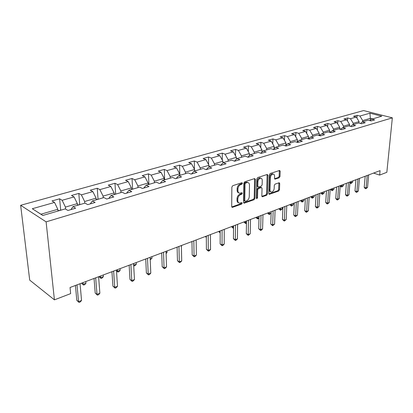 <?xml version="1.0" encoding="UTF-8"?>
<svg xmlns="http://www.w3.org/2000/svg" width="413" height="413" viewBox="0 0 413 413"><rect width="100%" height="100%" fill="white"/><g stroke="black" fill="none" stroke-linecap="round" stroke-linejoin="round"><path stroke-width="0.62" d="M242.498 183.274L241.915 182.711L232.741 185.7L231.858 187.079L231.698 206.546L232.555 207.311L241.605 204.115L242.209 203.165L241.822 202.607L239.581 203.165C238.44 202.984 237.842 202.122 237.795 200.589L237.811 198.983C238.002 196.851 238.926 195.401 240.583 194.626L241.75 194.234L242.354 193.284L241.956 192.706L239.746 193.243C238.58 193.062 237.965 192.179 237.914 190.605L237.929 188.984C238.125 186.826 239.055 185.37 240.717 184.611L241.889 184.229L242.498 183.274M238.828 192.892C237.728 192.649 237.155 191.777 237.108 190.269L237.129 188.648C237.32 186.49 238.249 185.039 239.912 184.286L241.089 183.899L241.682 182.789M232.555 207.311L231.776 206.959L240.81 203.769L241.409 202.711M238.662 202.804C237.594 202.561 237.036 201.709 236.995 200.243L237.016 198.643C237.207 196.511 238.125 195.06 239.783 194.291L240.949 193.893L241.543 192.809M279.178 177.786L279.983 176.501L280.179 171.276L279.658 170.461L270.21 173.496L269.384 174.807L268.811 193.496L269.322 194.28L278.692 191.023L279.493 189.743L279.72 183.532L279.219 182.737L275.094 184.1L274.284 185.396L274.18 188.504C273.865 190.651 272.931 191.839 271.372 192.06C270.479 191.916 270.025 191.214 270.009 189.954L270.391 177.662C270.701 175.504 271.63 174.312 273.184 174.09C274.113 174.24 274.583 174.962 274.593 176.268L274.526 178.323L275.043 179.128L279.178 177.786L278.372 177.482L279.178 176.196L279.302 170.538M46.111 221.853L54.418 299.848L70.644 293.622L70.06 287.494L380.079 170.626L379.65 175.076L386.836 172.319L392.35 117.839L46.111 221.853L20.65 205.292L363.585 110.57L392.35 117.839M255.404 179.376L254.604 178.581L244.739 181.792L243.876 183.15L243.577 202.37L244.124 203.17L254.14 199.691L254.981 198.359L255.404 179.376L254.599 179.061L254.516 178.607M257.686 177.575L267.226 174.467L267.996 175.262L267.433 193.981L266.617 195.287L262.358 196.738L261.837 195.948L262.038 188.359L261.506 187.554L258.553 188.509L257.717 189.835L257.526 197.775L256.762 198.725L256.396 198.173L256.845 178.906L257.686 177.575M356.909 118.03L357.126 115.304L353.518 116.316L356.316 117.055L350.456 118.712L347.653 117.963L343.941 119.006L346.744 119.76L340.715 121.468L337.906 120.699L334.081 121.773L336.889 122.547L330.684 124.303L327.876 123.513L323.937 124.618L326.75 125.418L320.354 127.23L317.54 126.414L313.482 127.55L316.301 128.376L309.714 130.24L306.895 129.403L302.714 130.575L305.532 131.422L298.744 133.342L295.925 132.48L291.614 133.688L294.433 134.561L287.427 136.543L284.609 135.655L280.164 136.904L282.982 137.803L275.755 139.847L272.936 138.933L268.347 140.219L271.165 141.148L263.7 143.259L260.887 142.315L256.148 143.641L258.961 144.596L251.254 146.78L248.445 145.804L243.551 147.178L246.355 148.164L238.389 150.42L235.591 149.413L230.526 150.833L233.33 151.85L225.09 154.183L222.297 153.146L217.062 154.612L219.85 155.665L211.327 158.076L208.544 157.002L203.134 158.525L205.906 159.609L197.084 162.108L194.316 160.998L188.71 162.572L191.472 163.693L182.329 166.279L179.578 165.133L173.77 166.764L176.511 167.926L167.038 170.61L164.307 169.418L158.282 171.111L161.008 172.314L151.179 175.097L148.468 173.863L142.222 175.618L144.922 176.867L134.715 179.753L132.036 178.478L125.547 180.3L128.221 181.591L117.622 184.59L114.969 183.269L108.232 185.158L110.87 186.5L99.858 189.619L97.241 188.245L90.235 190.207L92.837 191.601L81.376 194.843L78.8 193.418L71.511 195.463L74.072 196.913L62.141 200.29L59.611 198.803L52.017 200.935L54.531 202.442L32.302 208.73L42.807 215.472L65.285 208.885L67.933 210.475L75.641 208.204L72.972 206.634L70.917 209.597M357.126 115.304L359.924 116.032L369.94 113.198L381.762 116.203L371.777 119.125L374.679 119.878L371.086 120.942L368.179 120.178L362.34 121.887L365.247 122.666L361.551 123.761L358.639 122.971L352.625 124.736L355.541 125.531L351.726 126.657L348.809 125.851L342.62 127.663L345.536 128.489L341.613 129.646L338.691 128.815L332.305 130.684L335.232 131.53L331.185 132.728L328.258 131.871L321.675 133.797L324.608 134.669L320.431 135.903L317.499 135.02L310.715 137.008L313.648 137.906L309.342 139.176L306.405 138.267L299.404 140.322L302.337 141.246L297.892 142.557L294.954 141.623L287.727 143.739L290.659 144.695L286.07 146.052L283.132 145.087L275.667 147.271L278.599 148.257L273.855 149.661L270.918 148.665L263.2 150.926L266.132 151.938L261.222 153.388L258.295 152.361L250.314 154.699L253.236 155.747L248.161 157.25L245.239 156.186L236.979 158.602L239.896 159.686L234.641 161.24L231.724 160.141L223.175 162.645L226.087 163.77L220.64 165.376L217.734 164.24L208.88 166.831L211.776 167.993L206.133 169.66L203.242 168.483L194.058 171.173L196.939 172.376L191.09 174.105L188.214 172.887L178.69 175.675L181.555 176.919L175.484 178.715L172.624 177.451L162.737 180.347L165.582 181.637L159.273 183.501L156.439 182.19L146.171 185.2L148.99 186.537L142.433 188.473L139.625 187.115L128.949 190.243L131.742 191.632L124.922 193.645L122.145 192.236L111.04 195.488L113.797 196.934L106.699 199.03L103.957 197.559L92.393 200.945L95.114 202.453L87.721 204.636L85.021 203.108L72.972 206.634M353.151 124.581L353.254 123.317L359.093 121.618L358.974 123.064M359.093 121.618L356.316 117.055M353.254 123.317L350.456 118.712M362.34 121.887L360.482 123.472M343.44 127.426L343.533 126.146L349.548 124.396L349.424 126.022M349.548 124.396L346.744 119.76M343.533 126.146L340.715 121.468M352.625 124.736L350.714 126.378M333.441 130.353L333.528 129.057L339.718 127.256L339.589 129.073M339.718 127.256L336.889 122.547M333.528 129.057L330.684 124.303M342.62 127.663L340.658 129.377M323.142 133.368L323.224 132.057L329.6 130.203L329.471 132.227M329.6 130.203L326.75 125.418M323.224 132.057L320.354 127.23M332.305 130.684L330.292 132.465M312.533 136.476L312.605 135.149L319.177 133.234L319.043 135.485M319.177 133.234L316.301 128.376M312.605 135.149L309.714 130.24M321.675 133.797L319.605 135.655M301.593 139.682L301.655 138.334L308.434 136.362L308.299 138.856M308.434 136.362L305.532 131.422M301.655 138.334L298.744 133.342M310.715 137.008L308.583 138.944M290.308 142.986L290.365 141.618L297.355 139.584L297.231 142.325M297.355 139.584L294.433 134.561M290.365 141.618L287.427 136.543M299.404 140.322L297.21 142.34M278.667 146.393L278.718 145.009L285.93 142.913L285.827 145.521M285.93 142.913L282.982 137.803M278.718 145.009L275.755 139.847M287.727 143.739L285.471 145.856M266.648 149.914L266.69 148.51L274.139 146.341L274.056 148.809M274.139 146.341L271.165 141.148M266.69 148.51L263.7 143.259M275.667 147.271L273.344 149.485M254.238 153.548L254.269 152.129L261.961 149.888L261.899 152.185M261.961 149.888L258.961 144.596M254.269 152.129L251.254 146.78M263.2 150.926L260.81 153.244M241.409 157.307L241.429 155.861L249.38 153.548L249.338 155.66M249.38 153.548L246.355 148.164M241.429 155.861L238.389 150.42M250.314 154.699L247.852 157.136M228.141 161.189L228.152 159.728L236.375 157.332L236.355 159.237M236.375 157.332L233.33 151.85M228.152 159.728L225.09 154.183M236.979 158.602L234.445 161.168M214.419 165.21L214.414 163.724L222.922 161.246L222.917 162.913M222.922 161.246L219.85 155.665M214.414 163.724L211.327 158.076M223.175 162.645L220.568 165.345M200.212 169.371L200.197 167.864L209.004 165.298L209.014 166.795M209.004 165.298L205.906 159.609M200.197 167.864L197.084 162.108M208.88 166.831L206.242 169.629M185.494 173.682L185.463 172.149L194.59 169.495L194.611 171.013M194.59 169.495L191.472 163.693M185.463 172.149L182.329 166.279M194.058 171.173L191.472 173.992M170.239 178.148L170.197 176.594L179.655 173.842L179.691 175.38M179.655 173.842L176.511 167.926M170.197 176.594L167.038 170.61M178.69 175.675L176.16 178.514M154.421 182.783L154.359 181.204L164.173 178.344L164.224 179.908M164.173 178.344L161.008 172.314M154.359 181.204L151.179 175.097M162.737 180.347L160.265 183.207M137.999 187.59L137.921 185.984L148.112 183.021L148.179 184.611M148.112 183.021L144.922 176.867M137.921 185.984L134.715 179.753M146.171 185.2L143.765 188.08M120.947 192.587L120.849 190.956L131.432 187.874L131.52 189.49M131.432 187.874L128.221 181.591M120.849 190.956L117.622 184.59M128.949 190.243L126.621 193.145M103.219 197.775L103.105 196.118L114.107 192.917L114.21 194.559M114.107 192.917L110.87 186.5M103.105 196.118L99.858 189.619M111.04 195.488L108.795 198.41M84.784 203.175L84.644 201.492L96.09 198.157L96.214 199.83M96.09 198.157L92.837 191.601M84.644 201.492L81.376 194.843M92.393 200.945L90.24 203.888M65.615 209.086L65.43 207.083L77.345 203.614L77.494 205.313M77.345 203.614L74.072 196.913M65.43 207.083L62.141 200.29M32.302 208.73L40.933 214.213L57.825 209.293L57.996 211.022M57.825 209.293L54.531 202.442M54.418 299.848L29.705 280.117L20.65 205.292M373.558 173.083L379.65 175.076M40.933 214.213L42.869 215.452M370.177 120.477L370.363 118.34L362.697 120.57L362.593 121.814M372.531 118.903L370.363 118.34L369.94 113.198M362.697 120.57L359.924 116.032M371.777 119.125L369.971 120.648M60.696 210.036L59.611 198.803M79.73 204.409L78.8 193.418M98.026 198.999L97.241 188.245M115.63 193.836L114.969 183.269M132.573 188.88L132.036 178.478M148.897 184.105L148.468 173.863M164.632 179.5L164.307 169.418M179.81 175.066L179.578 165.133M194.435 169.201L194.316 160.998M208.591 164.539L208.544 157.002M222.282 160.079L222.297 153.146M235.524 155.804L235.591 149.413M248.342 151.7L248.445 145.804M260.753 147.756L260.887 142.315M272.776 143.961L272.936 138.933M284.428 140.312L284.609 135.655M295.729 136.791L295.925 132.48M306.689 133.389L306.895 129.403M317.329 130.11L317.54 126.414M327.654 126.941L327.876 123.513M337.684 123.874L337.906 120.699M347.436 120.906L347.653 117.963M243.639 202.773L253.345 199.355L254.181 198.028L254.599 179.061M245.642 183L245.043 183.945L244.77 200.795L245.152 201.358L246.551 200.904C248.167 200.14 249.07 198.705 249.266 196.609L249.483 185.148C249.442 183.563 248.838 182.675 247.666 182.494L245.642 183L244.837 182.675L244.238 183.62L245.043 183.945M244.935 201.265L243.969 200.455L244.238 183.62M247.754 182.5L246.86 182.169L246.06 182.278L246.866 182.598M244.837 182.675L246.06 182.278M261.894 196.34L265.817 194.962L266.638 193.656L267.113 174.503M261.135 187.538L260.458 187.27L257.753 188.189L256.917 189.51L256.731 197.44L257.526 197.775M256.396 198.209L256.731 197.44M262.25 180.414C262.229 179.097 261.739 178.364 260.789 178.215C259.173 178.437 258.213 179.65 257.908 181.849L257.805 186.263L258.59 187.043L261.3 186.124L262.136 184.802L262.25 180.414M260.727 178.189L259.983 177.9C258.362 178.122 257.407 179.335 257.103 181.534L257.908 181.849M258.063 186.96L257 185.938L257.103 181.534M274.588 178.746L278.372 177.482M273.07 174.049L272.379 173.79C270.82 174.012 269.89 175.2 269.586 177.353L270.391 177.662M270.665 191.777L270.572 191.74C269.679 191.596 269.224 190.894 269.209 189.634L269.586 177.353M268.863 193.888L277.892 190.708L278.692 189.428L278.863 182.814M61.103 210.114L57.965 210.707M75.434 285.466L76.797 300.328L78.547 301.666L77.019 284.867M81.552 300.478L80.261 301.955L79.064 302.43L78.547 301.666L81.552 300.478L80.065 283.721M79.064 302.43L76.797 300.328M80.267 204.502L77.468 205.003M82.951 282.631L83.096 284.314L85.95 283.23L85.811 281.552M81.521 283.173L83.576 285.094L81.5 283.179M85.95 283.23L84.717 284.66L83.576 285.094M98.676 199.107L96.193 199.525M100.509 276.013L100.633 277.67L103.384 276.627L103.26 274.975M99.037 276.571L100.633 277.67L101.056 278.455L99.006 276.581M103.384 276.627L102.156 278.037L101.056 278.455M94.045 278.45L95.212 293.085L96.988 294.376L95.687 277.83M99.874 293.235L98.593 294.691L97.437 295.145L96.988 294.376L99.874 293.235L98.609 276.731M97.437 295.145L95.212 293.085M111.938 271.702L112.919 286.126L114.721 287.365L113.632 271.067M117.498 286.266L116.218 287.701L115.113 288.14L114.721 287.365L117.498 286.266L116.44 270.009M115.113 288.14L112.919 286.126M116.378 193.924L114.189 194.26M117.421 269.637L117.529 271.269L120.178 270.267L120.075 268.636M116.481 270.582L117.529 271.269L117.896 272.059L116.497 270.866M120.178 270.267L118.954 271.656L117.896 272.059M133.42 188.932L131.504 189.195M133.724 263.494L133.812 265.1L136.367 264.134L136.285 262.529M133.678 265.017L134.132 265.889L133.709 265.626M136.367 264.134L135.149 265.502L134.132 265.889M149.826 184.126L148.164 184.322M150.182 258.899L151.989 258.218L151.922 256.633M151.989 258.218L150.218 259.782M129.155 265.213L129.961 279.42L131.783 280.618L130.89 264.563M134.457 279.56L133.187 280.974L132.119 281.398L131.783 280.618L134.457 279.56L133.595 263.54M132.119 281.398L129.961 279.42M145.732 258.966L146.378 272.967L148.215 274.118L147.508 258.295M150.791 273.101L149.532 274.495L148.499 274.903L148.215 274.118L150.791 273.101L150.115 257.314M148.499 274.903L146.378 272.967M161.705 252.947L162.195 266.746L164.054 267.856L163.517 252.26M166.537 266.875L165.283 268.254L164.291 268.646L164.054 267.856L166.537 266.875L166.026 251.316M164.291 268.646L162.195 266.746M165.639 179.495L164.214 179.624M166.078 252.88L167.064 252.503L167.012 250.944M167.064 252.503L166.098 253.572M177.105 247.139L177.456 260.742L179.325 261.816L178.948 246.447M181.725 260.871L180.476 262.229L179.521 262.611L179.325 261.816L181.725 260.871L181.369 245.534M179.521 262.611L177.456 260.742M180.889 175.029L179.686 175.097M181.405 247.072L181.591 245.446M191.962 241.538L192.184 254.955L194.064 255.993L193.831 240.836M196.376 255.074L195.142 256.416L194.213 256.783L194.064 255.993L196.376 255.074L196.17 239.953M194.213 256.783L192.184 254.955M195.602 170.719L194.611 170.734M206.309 236.133L206.407 249.359L208.297 250.366L208.204 235.415M210.532 249.483L209.303 250.805L208.41 251.156L208.297 250.366L210.532 249.483L210.46 234.569M208.41 251.156L206.407 249.359M209.814 166.558L209.009 166.522M205.468 236.448L206.314 236.881M206.319 237.475L205.421 236.468M220.165 230.908L220.15 243.959L222.044 244.93L222.08 230.186M224.207 244.073L222.984 245.379L222.122 245.72L222.044 244.93L224.207 244.073L224.259 229.365M222.122 245.72L220.15 243.959M223.541 162.536L222.922 162.454M218.699 231.461L220.16 232.183M220.16 232.937L218.647 231.481M233.557 225.859L233.433 238.729L235.338 239.674L235.493 225.126M237.429 238.848L236.215 240.134L235.379 240.464L235.338 239.674L237.429 238.848L237.604 224.336M235.379 240.464L233.433 238.729M236.917 158.664L236.36 158.592M233.231 225.983L233.216 227.444L233.541 227.32M231.507 226.634L233.216 227.444L233.262 228.239L231.456 226.649M233.536 228.131L233.262 228.239M246.509 220.976L246.287 233.675L248.198 234.589L248.466 220.237M250.216 233.789L248.208 235.379L248.198 234.589L250.216 233.789L250.505 219.468M248.208 235.379L246.287 233.675M250.061 154.947L249.354 154.854M243.825 203.036L244.124 203.17M245.652 221.301L245.627 222.746L246.484 222.421M243.918 221.957L245.627 222.746L245.642 223.536L243.861 221.972M246.473 223.185L245.642 223.536M259.044 216.252L258.729 228.787L260.639 229.669L261.016 215.509M262.596 228.895L261.403 230.149L260.618 230.459L260.639 229.669L262.596 228.895L262.988 214.765M260.618 230.459L258.729 228.787M262.766 151.344L261.925 151.235M257.691 216.763L257.655 218.188L259.008 217.677M255.941 217.424L257.655 218.188L257.64 218.978L255.884 217.444M258.997 218.054L257.64 218.978M271.176 211.678L270.773 224.047L272.688 224.904L273.163 210.929M274.588 224.156L272.642 225.694L272.688 224.904L274.588 224.156L275.073 210.207M272.642 225.694L270.773 224.047M275.058 147.854L274.093 147.73M274.361 148.515L274.062 148.546M269.359 212.365L269.312 213.769L271.135 213.082L269.276 214.559L267.536 213.051M267.598 213.025L269.312 213.769L269.276 214.559M282.931 207.249L282.446 219.458L284.366 220.289L284.929 206.495M286.199 219.561L284.289 221.074L284.366 220.289L286.199 219.561L286.777 205.798M284.289 221.074L282.446 219.458M286.952 144.467L285.873 144.333M286.271 145.108L285.842 145.092M280.675 208.095L280.623 209.489L282.404 208.813L282.456 207.424M278.904 208.766L280.623 209.489L280.561 210.274L278.842 208.787M282.404 208.813L280.561 210.274M294.324 202.953L293.762 215.008L295.677 215.813L296.327 202.194M297.463 215.111L295.579 216.598L295.677 215.813L297.463 215.111L298.124 201.518M295.579 216.598L294.815 216.278L293.762 215.008M298.47 141.184L297.288 141.04M297.768 141.824L297.257 141.752M291.661 203.955L291.599 205.328L293.323 204.678L293.39 203.304M289.874 204.626L291.599 205.328L291.511 206.113L289.818 204.652M293.323 204.678L291.511 206.113M305.367 198.787L304.737 210.692L306.652 211.477L307.386 198.028M308.382 210.79L306.529 212.261L306.652 211.477L308.382 210.79L309.125 197.373M306.529 212.261L305.765 211.946L304.737 210.692M309.626 137.999L308.356 137.844M308.888 138.665L308.32 138.52M302.321 199.938L302.249 201.296L303.927 200.661L303.999 199.303M300.53 200.615L302.249 201.296L302.14 202.076L300.468 200.635M303.927 200.661L302.14 202.076M316.084 194.75L315.382 206.505L317.298 207.264L318.108 193.986M318.975 206.603L317.153 208.049L317.298 207.264L318.975 206.603L319.796 193.351M317.153 208.049L316.389 207.744L315.382 206.505M319.089 134.741L320.411 134.932M319.652 135.614L319.048 135.387M312.672 196.036L312.595 197.373L314.226 196.758L314.303 195.421M310.875 196.712L312.595 197.373L312.465 198.152L311.732 197.868L310.813 196.733M314.226 196.758L312.465 198.152M326.482 190.827L325.723 202.442L327.633 203.181L328.511 190.063M329.259 202.535L327.468 203.96L327.633 203.181L329.259 202.535L330.147 189.448M327.468 203.96L326.704 203.661L325.723 202.442M329.502 131.732L330.854 131.969M322.734 192.241L322.651 193.568L324.236 192.964L324.319 191.642M320.932 192.923L322.651 193.568L322.501 194.342L321.768 194.064L320.87 192.943M324.236 192.964L322.501 194.342M336.58 187.022L335.759 198.493L337.669 199.211L338.614 186.258M339.249 198.586L337.483 199.99L337.669 199.211L339.249 198.586L340.204 185.659M337.483 199.99L336.719 199.701L335.759 198.493M339.61 128.804L340.978 129.093M332.511 188.555L332.424 189.866L333.962 189.283L334.055 187.977M330.705 189.237L332.424 189.866L332.253 190.636L331.52 190.367L330.643 189.262M333.962 189.283L332.253 190.636M346.388 183.326L345.511 194.657L347.416 195.359L348.422 182.556M348.954 194.75L347.214 196.129L347.416 195.359L348.954 194.75L349.971 181.973M347.214 196.129L346.45 195.85L345.511 194.657M349.429 125.965L350.807 126.301M342.021 184.972L341.923 186.263L343.425 185.695L343.523 184.404M340.214 185.654L341.923 186.263L341.742 187.032L341.009 186.769L340.198 185.742M343.425 185.695L341.742 187.032M355.918 179.732L354.989 190.93L356.889 191.611L357.957 178.963M358.386 191.018L356.672 192.381L356.889 191.611L358.386 191.018L359.46 178.401M356.672 192.381L355.913 192.107L354.989 190.93M351.272 181.483L351.169 182.763L352.625 182.21L352.728 180.935M349.94 182.334L351.169 182.763L350.967 183.527L349.899 182.84M352.625 182.21L350.967 183.527M365.185 176.237L364.204 187.306L366.104 187.967L367.224 175.473M367.555 187.394L365.866 188.736L366.104 187.967L367.555 187.394L368.685 174.921M365.866 188.736L365.107 188.473L364.204 187.306M239.912 184.286L240.717 184.611M237.129 188.648L237.929 188.984M237.108 190.269L237.914 190.605M240.949 193.893L241.75 194.234M239.783 194.291L240.583 194.626M237.016 198.643L237.811 198.983M236.995 200.243L237.795 200.589M240.81 203.769L241.605 204.115M241.089 183.899L241.889 184.229M254.181 198.028L254.981 198.359M253.345 199.355L254.14 199.691M243.655 202.809L244.398 203.129M243.969 200.455L244.77 200.795M267.185 174.952L267.996 175.262M266.638 193.656L267.433 193.981M265.817 194.962L266.617 195.287M261.93 196.418L262.611 196.702M260.458 187.27L261.264 187.59M257.753 188.189L258.553 188.509M256.917 189.51L257.717 189.835M257 185.938L257.805 186.263M274.64 178.86L275.27 179.097M269.209 189.634L270.009 189.954M278.92 183.222L279.72 183.532M278.692 189.428L279.493 189.743M277.892 190.708L278.692 191.023M268.904 193.981L269.565 194.244M279.369 170.982L280.179 171.276M279.178 176.196L279.983 176.501M274.614 148.277L274.067 148.437M286.663 144.736L285.848 144.973M298.336 141.308L297.262 141.623M309.605 137.994L308.325 138.37M320.22 134.875L319.058 135.216M330.524 131.85L329.471 132.16M340.524 128.913L339.785 129.13M350.245 126.058L349.909 126.156M231.936 207.202L232.266 207.352M246.86 182.169L247.666 182.494M262.079 196.624L262.358 196.738M260.706 187.234L261.506 187.554M259.983 177.9L260.789 178.215M274.784 179.03L275.043 179.128M272.379 173.79L273.184 174.09M269.054 194.172L269.322 194.28"/></g></svg>
